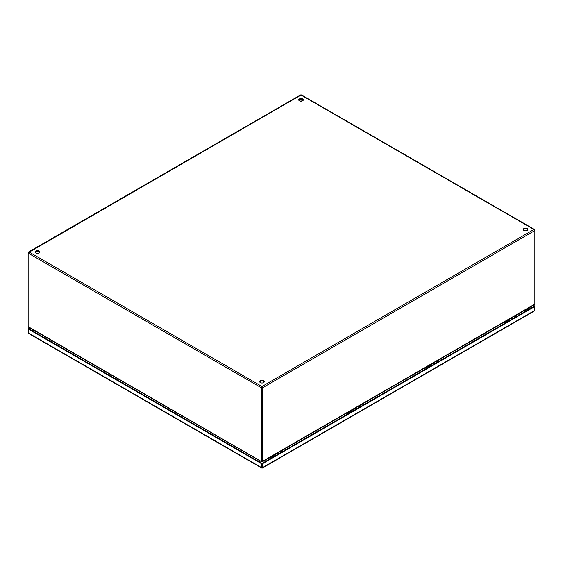 <?xml version="1.0" encoding="UTF-8"?>
<svg xmlns="http://www.w3.org/2000/svg" width="563" height="563" viewBox="0 0 563 563"><rect width="100%" height="100%" fill="white"/><g stroke="black" fill="none" stroke-linecap="round" stroke-linejoin="round"><path stroke-width="0.84" d="M278.495 453.968A1.83 1.056 -120 0 0 277.102 453.243M281.409 451.16A1.83 1.056 60 0 1 282.225 451.815M279.142 453.595A1.83 1.056 -120 0 0 278.326 452.941M280.184 451.463A1.83 1.056 60 0 1 281.577 452.188M280.888 451.062A2.189 1.26 60 0 1 281.993 451.948M276.405 453.644A1.83 1.056 60 0 1 277.791 454.376M282.915 451.413A1.83 1.056 -120 0 0 281.528 450.689M261.584 463.729L262.52 463.729L262.52 467.621A0.992 0.577 60 0 1 262.316 468.071A0.992 0.577 60 0 1 262.224 468.106L261.872 468.106A0.992 0.577 -60 0 1 261.788 468.071A0.992 0.577 -60 0 1 261.584 467.621L261.584 463.729L28.424 329.123L28.424 328.581L29.677 327.856M28.424 328.581L28.896 328.848L28.424 329.123L28.424 333.007A0.992 0.577 120 0 0 28.636 333.465A0.992 0.577 120 0 0 28.72 333.5M534.428 310.952A0.992 0.577 -120 0 0 534.519 310.917A0.992 0.577 -120 0 0 534.723 310.459L534.723 306.575L262.52 463.729M534.723 306.033L534.723 306.575L534.252 306.307L534.723 306.033L533.4 305.273M262.224 468.106L262.048 463.462L534.252 306.307L532.936 305.54M30.142 328.13L28.896 328.848L262.048 463.462L261.872 468.106M262.048 467.726L262.048 467.346M515.694 315.892A1.83 1.056 60 0 1 516.51 316.554M517.207 316.146A1.83 1.056 -120 0 0 515.821 315.421M510.697 318.376A1.83 1.056 60 0 1 512.084 319.101M512.773 318.707A1.83 1.056 -120 0 0 511.387 317.982M513.372 318.362A2.189 1.26 -120 0 0 512.26 317.476M513.428 318.334A1.83 1.056 -120 0 0 512.745 317.743M514.469 316.202A1.83 1.056 60 0 1 515.856 316.927M359.497 406.078A1.83 1.056 60 0 1 360.313 406.732M360.566 405.895A1.64 0.943 60 0 1 361.038 406.31A1.83 1.056 -120 0 0 359.623 405.599M354.5 408.555A1.83 1.056 60 0 1 355.893 409.287M356.576 408.886A1.83 1.056 -120 0 0 355.19 408.161M357.174 408.541A2.189 1.26 -120 0 0 356.062 407.654M357.231 408.513A1.83 1.056 -120 0 0 356.548 407.922M358.272 406.38A1.83 1.056 60 0 1 359.658 407.105M437.592 360.989A1.83 1.056 60 0 1 438.408 361.643M439.112 361.235A1.83 1.056 -120 0 0 437.725 360.51M432.602 363.466A1.83 1.056 60 0 1 433.989 364.198M434.678 363.797A1.83 1.056 -120 0 0 433.292 363.072M435.269 363.452A2.189 1.26 -120 0 0 434.164 362.565M435.326 363.424A1.83 1.056 -120 0 0 434.643 362.832M436.374 361.291A1.83 1.056 60 0 1 437.761 362.016M518.544 314.041A1.731 0.999 60 0 1 518.776 313.802A1.731 0.999 60 0 1 519.642 313.887A1.731 0.999 60 0 1 520.233 314.4M35.814 251.091A2.301 1.33 0 0 0 35.145 252.034A2.301 1.33 0 0 0 36.56 253.259A2.301 1.33 0 0 0 39.072 252.97A2.301 1.33 0 0 0 39.741 252.034A2.301 1.33 0 0 0 38.326 250.809A2.301 1.33 0 0 0 35.814 251.091M39.699 252.301A2.301 1.33 0 0 0 38.101 251.302A2.301 1.33 0 0 0 35.814 251.633A2.301 1.33 0 0 0 35.188 252.301M260.345 380.729A2.301 1.33 0 0 0 259.677 381.665A2.301 1.33 0 0 0 261.098 382.896A2.301 1.33 0 0 0 263.604 382.608A2.301 1.33 0 0 0 264.279 381.665A2.301 1.33 0 0 0 262.858 380.44A2.301 1.33 0 0 0 260.345 380.729M264.23 381.939A2.301 1.33 0 0 0 262.632 380.933A2.301 1.33 0 0 0 260.345 381.271A2.301 1.33 0 0 0 259.726 381.939M299.396 98.919A2.301 1.33 0 0 0 298.721 99.855A2.301 1.33 0 0 0 300.142 101.087A2.301 1.33 0 0 0 302.655 100.798A2.301 1.33 0 0 0 303.323 99.855A2.301 1.33 0 0 0 301.902 98.631A2.301 1.33 0 0 0 299.396 98.919M303.274 100.13A2.301 1.33 0 0 0 301.684 99.123A2.301 1.33 0 0 0 299.396 99.461A2.301 1.33 0 0 0 298.77 100.13M523.928 228.55A2.301 1.33 0 0 0 523.259 229.486A2.301 1.33 0 0 0 524.674 230.717A2.301 1.33 0 0 0 527.186 230.429A2.301 1.33 0 0 0 527.855 229.486A2.301 1.33 0 0 0 526.44 228.261A2.301 1.33 0 0 0 523.928 228.55M527.812 229.76A2.301 1.33 0 0 0 526.215 228.754A2.301 1.33 0 0 0 523.928 229.092A2.301 1.33 0 0 0 523.301 229.76M301.494 95.302L533.914 229.486L261.978 386.492L261.978 387.569L261.506 387.844L261.978 386.492L262.442 387.844L534.85 230.57L533.914 229.486L534.667 230.133M533.914 229.486L534.85 230.028L534.85 304.097L262.442 461.371L262.442 387.844L261.978 387.034M28.333 252.681L300.558 95.302M28.15 252.576L29.086 252.034L28.15 253.118L261.506 387.844L261.506 461.371L261.978 461.097L261.978 387.569L261.788 461.759L28.15 326.646L28.15 252.576M301.022 101.185L301.022 99.067L301.022 101.185M262.442 461.371L262.161 461.759L262.442 461.371L261.978 461.097L261.788 461.759L261.506 461.371M28.15 326.646L28.804 327.244M534.196 304.703L534.85 304.097L534.196 304.703M508.91 320.938A1.64 0.943 -120 0 0 507.552 320.389A1.64 0.943 -120 0 0 507.228 320.917M516.158 315.421L518.819 313.88A1.64 0.943 60 0 1 520.184 314.428M511.866 319.235A1.64 0.943 -120 0 0 510.5 318.686L507.552 320.389M516.764 315.709A1.64 0.943 60 0 1 517.235 316.132M508.6 321.114A1.344 0.774 -120 0 0 508.213 320.797A1.344 0.774 -120 0 0 507.545 320.734L504.462 322.508A1.344 0.774 60 0 1 505.138 322.578A1.344 0.774 60 0 1 505.518 322.895M440.442 359.131A1.731 0.999 60 0 1 440.674 358.891A1.731 0.999 60 0 1 441.54 358.976A1.731 0.999 60 0 1 442.131 359.49M430.815 366.027A1.64 0.943 -120 0 0 429.449 365.478A1.64 0.943 -120 0 0 429.133 366.006M430.238 365.971A1.112 0.64 60 0 1 430.533 366.189A1.344 0.774 -120 0 0 430.118 365.887A1.344 0.774 -120 0 0 429.442 365.823L426.367 367.604A1.344 0.774 60 0 1 427.035 367.667A1.344 0.774 60 0 1 427.423 367.984M438.056 360.51L440.723 358.969A1.64 0.943 60 0 1 442.082 359.518M433.763 364.324A1.64 0.943 -120 0 0 432.405 363.775L429.449 365.478M438.668 360.806A1.64 0.943 60 0 1 439.133 361.221M362.347 404.22A1.731 0.999 60 0 1 362.579 403.981A1.731 0.999 60 0 1 363.445 404.065A1.731 0.999 60 0 1 364.036 404.579M352.712 411.117A1.64 0.943 -120 0 0 351.354 410.568A1.64 0.943 -120 0 0 351.031 411.096M359.961 405.599L362.628 404.058A1.64 0.943 60 0 1 363.987 404.607M355.668 409.414A1.64 0.943 -120 0 0 354.303 408.865L351.354 410.568M352.403 411.3A1.344 0.774 -120 0 0 352.016 410.976A1.344 0.774 -120 0 0 351.347 410.913L348.265 412.693A1.344 0.774 60 0 1 348.94 412.756A1.344 0.774 60 0 1 349.327 413.073M284.252 449.309A1.731 0.999 60 0 1 284.484 449.07A1.731 0.999 60 0 1 285.35 449.154A1.731 0.999 60 0 1 285.934 449.668M274.617 456.206A1.64 0.943 -120 0 0 273.252 455.657A1.64 0.943 -120 0 0 272.935 456.185M274.047 456.15A1.112 0.64 60 0 1 274.336 456.368A1.344 0.774 -120 0 0 273.921 456.065A1.344 0.774 -120 0 0 273.245 456.002L270.17 457.782A1.344 0.774 60 0 1 270.838 457.846A1.344 0.774 60 0 1 271.225 458.162M281.859 450.689L284.526 449.147A1.64 0.943 60 0 1 285.891 449.696M277.566 454.503A1.64 0.943 -120 0 0 276.208 453.954L273.252 455.657M282.471 450.984A1.64 0.943 60 0 1 282.936 451.406M278.931 453.715A2.189 1.26 -120 0 0 277.826 452.828M281.036 450.97A2.189 1.26 60 0 1 282.147 451.857M279.065 453.637A2.189 1.26 -120 0 0 277.953 452.751M261.584 467.621L28.424 333.007M534.723 310.459L262.52 467.621M529.1 307.757L530.423 308.517M32.724 331.065L33.977 330.34M529.565 307.482L530.888 308.25M33.506 330.073L32.26 330.791M515.187 315.787A2.189 1.26 60 0 1 516.299 316.673M515.321 315.709A2.189 1.26 60 0 1 516.433 316.596M513.217 318.454A2.189 1.26 -120 0 0 512.105 317.567M358.997 405.965A2.189 1.26 60 0 1 360.102 406.852M359.124 405.888A2.189 1.26 60 0 1 360.236 406.775M357.019 408.632A2.189 1.26 -120 0 0 355.915 407.746M437.092 360.876A2.189 1.26 60 0 1 438.204 361.763M437.226 360.799A2.189 1.26 60 0 1 438.331 361.685M435.122 363.543A2.189 1.26 -120 0 0 434.01 362.656M261.978 386.492L29.086 252.034M260.169 382.488L260.711 382.256M263.238 382.256L263.78 382.488M259.318 461.885A2.301 1.33 -60 0 1 260 460.837M37.658 332.466A2.301 1.33 120 0 0 36.968 333.514M264.336 460.618A2.301 1.33 60 0 1 265.145 461.674M526.074 311.029A2.301 1.33 -120 0 0 525.265 309.967M281.127 450.921L282.281 451.779M278.045 452.701L279.199 453.56M28.636 333.465L261.788 468.071M262.316 468.071L534.519 310.917M516.567 316.519L515.412 315.66M513.484 318.299L512.33 317.441M360.369 406.697L359.215 405.839M357.287 408.478L356.133 407.619M438.464 361.608L437.31 360.749M435.382 363.388L434.228 362.53M520.62 314.182L518.776 313.802M534.526 229.507L301.402 94.915M300.642 94.915L28.474 252.055M261.598 461.759L28.474 327.166M534.526 304.618L262.358 461.759M260.711 382.777L260.711 381.095M263.238 382.777L263.238 381.095M263.85 382.439L263.238 382.193M260.711 382.193L260.099 382.439M503.829 323.873L504.462 322.508M35.729 331.354L35.349 332.578M527.77 310.051L527.257 308.82M442.518 359.271L440.674 358.891M425.727 368.962L426.367 367.604M364.423 404.361L362.579 403.981M347.631 414.051L348.265 412.693M286.321 449.45L284.484 449.07M269.536 459.141L270.17 457.782"/></g></svg>
